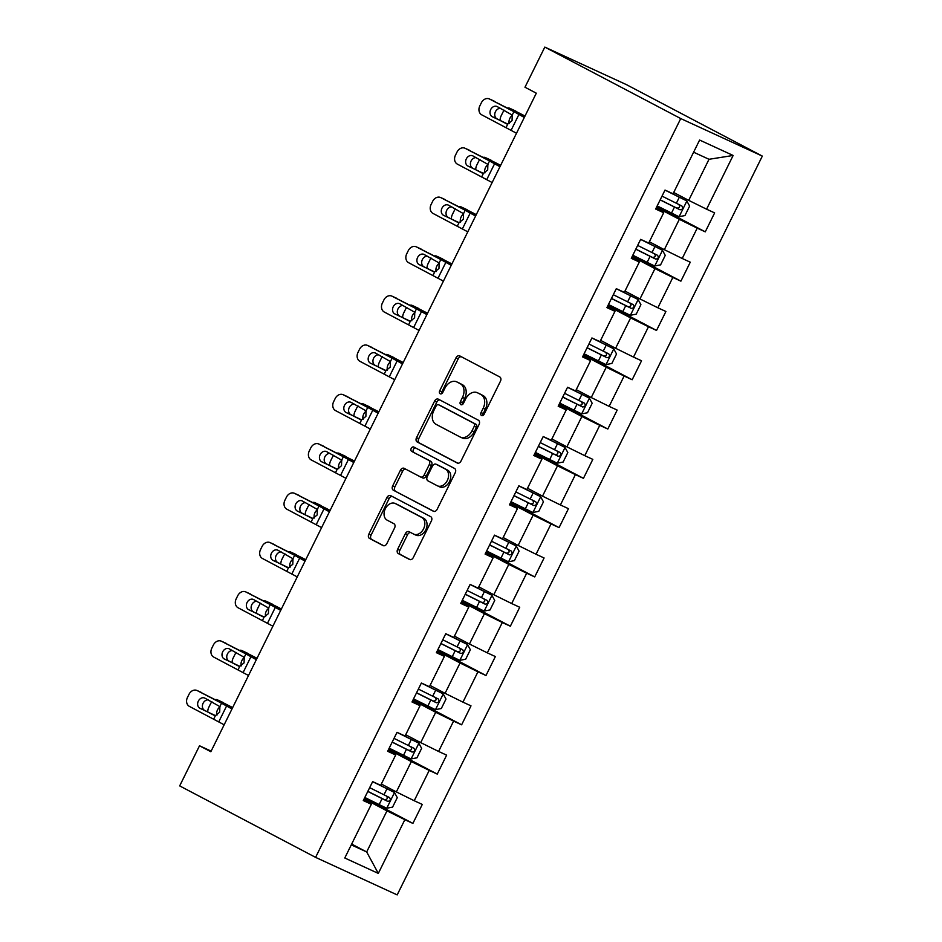 <?xml version="1.0" encoding="UTF-8"?>
<svg xmlns="http://www.w3.org/2000/svg" width="942" height="942" viewBox="0 0 942 942"><rect width="100%" height="100%" fill="white"/><g stroke="black" fill="none" stroke-linecap="round" stroke-linejoin="round"><path stroke-width="1.41" d="M481.539 415.528A2.426 1.754 -65.3 0 0 481.597 415.552A2.426 1.754 -65.3 0 0 484.164 414.174L500.449 381.216A3.462 2.508 -65.3 0 0 499.766 376.953L459.743 355.899A3.462 2.508 -65.3 0 0 459.649 355.864A3.462 2.508 -65.3 0 0 455.987 357.83L439.69 390.789A2.426 1.754 -65.3 0 0 440.173 393.78A2.426 1.754 -65.3 0 0 440.244 393.815A2.426 1.754 -65.3 0 0 442.811 392.425L444.918 388.163A11.08 8.031 -65.3 0 1 456.658 381.84A11.08 8.031 -65.3 0 1 456.941 381.981L460.273 383.735A11.08 8.031 -65.3 0 1 462.487 397.394L460.379 401.669A2.426 1.754 -65.3 0 0 460.862 404.648A2.426 1.754 -65.3 0 0 460.921 404.683A2.426 1.754 -65.3 0 0 463.488 403.306L465.595 399.031A11.08 8.031 -65.3 0 1 477.335 392.72A11.08 8.031 -65.3 0 1 477.618 392.849L480.95 394.604A11.08 8.031 -65.3 0 1 483.164 408.275L481.056 412.537A2.426 1.754 -65.3 0 0 481.539 415.528M397.63 549.304A3.462 2.508 -65.3 0 0 398.325 553.578L409.546 559.489A3.462 2.508 -65.3 0 0 409.64 559.524A3.462 2.508 -65.3 0 0 413.303 557.546L431.389 520.95A3.462 2.508 -65.3 0 0 430.706 516.675L390.683 495.633A3.462 2.508 -65.3 0 0 390.589 495.598A3.462 2.508 -65.3 0 0 386.927 497.564L368.828 534.173A3.462 2.508 -65.3 0 0 369.523 538.435L383.088 545.571A3.462 2.508 -65.3 0 0 383.17 545.618A3.462 2.508 -65.3 0 0 386.844 543.64L394.58 527.979A3.462 2.508 -65.3 0 0 393.897 523.705L387.174 520.172A9.255 6.712 -65.3 0 1 385.243 508.904A9.255 6.712 -65.3 0 1 395.134 503.464A9.255 6.712 -65.3 0 1 395.369 503.57L421.722 517.429A9.255 6.712 -65.3 0 1 423.641 528.697A9.255 6.712 -65.3 0 1 413.75 534.138A9.255 6.712 -65.3 0 1 413.514 534.02L409.122 531.712A3.462 2.508 -65.3 0 0 409.04 531.665A3.462 2.508 -65.3 0 0 405.366 533.643L397.63 549.304L399.832 550.328A3.462 2.508 -65.3 0 0 400.527 554.591L410.206 559.689M680.736 118.562L544.817 47.1L524.977 87.229L536.304 93.187L210.843 751.728L199.516 745.77L179.675 785.899L315.594 857.373L680.736 118.562L762.325 156.101L397.183 894.9L315.594 857.373M457.223 463.017A3.462 2.508 -65.3 0 0 457.306 463.064A3.462 2.508 -65.3 0 0 460.979 461.085L479.066 424.489A3.462 2.508 -65.3 0 0 478.383 420.214L438.36 399.173A3.462 2.508 -65.3 0 0 438.265 399.125A3.462 2.508 -65.3 0 0 434.592 401.104L416.505 437.7A3.462 2.508 -65.3 0 0 417.2 441.975L457.4 463.099M455.233 472.719L437.147 509.316A3.462 2.508 -65.3 0 1 433.473 511.294A3.462 2.508 -65.3 0 1 433.391 511.247L393.356 490.205A3.462 2.508 -65.3 0 1 392.673 485.931L400.409 470.27A3.462 2.508 -65.3 0 1 404.083 468.292A3.462 2.508 -65.3 0 1 404.165 468.339L420.403 476.876A3.462 2.508 -65.3 0 0 420.485 476.923A3.462 2.508 -65.3 0 0 424.159 474.945L429.293 464.547A3.462 2.508 -65.3 0 0 428.598 460.285L411.701 451.395A2.426 1.754 -65.3 0 1 411.195 448.451A2.426 1.754 -65.3 0 1 413.785 447.026A2.426 1.754 -65.3 0 1 413.844 447.05L454.539 468.445A3.462 2.508 -65.3 0 1 455.233 472.719M364.566 797.98L412.902 823.402L422.275 804.433L414.221 800.735L429.222 770.403L437.265 774.1L446.638 755.143L438.583 751.445L453.585 721.101L461.627 724.81L471 705.852L462.946 702.143L477.947 671.811L485.99 675.508L495.362 656.55L487.308 652.853L502.31 622.509L510.352 626.218L519.725 607.26L511.683 603.551L526.672 573.219L534.715 576.916L544.087 557.958L536.045 554.261L551.035 523.929L559.077 527.626L568.45 508.668L560.408 504.959L575.397 474.627L583.451 478.336L592.812 459.366L584.77 455.669L599.76 425.337L607.814 429.034L617.175 410.076L609.133 406.367L624.122 376.035L632.176 379.744L641.537 360.774L633.495 357.077L648.485 326.744L656.539 330.442L665.912 311.484L657.857 307.787L672.847 277.443L680.901 281.152L690.274 262.194L682.22 258.485L697.21 228.152L705.264 231.85L714.637 212.892L706.582 209.195L733.135 155.465L699.612 140.052L673.071 193.769L665.017 190.072L655.644 209.03L663.698 212.727L656.079 208.147M412.902 823.402L404.848 819.693L378.307 873.411L344.784 857.997L371.336 804.28L363.294 800.57L372.655 781.613L380.709 785.322L395.699 754.978L387.657 751.28L397.018 732.323L405.072 736.02L420.061 705.688L412.019 701.978L421.38 683.021L429.434 686.73L444.424 656.386L436.382 652.688L445.754 633.731L453.797 637.428L468.786 607.095L460.744 603.398L470.117 584.429L478.159 588.138L493.149 557.805L485.106 554.096L494.479 535.138L502.522 538.836L517.511 508.503L509.469 504.806L518.842 485.837L526.884 489.546L541.885 459.213L533.831 455.504L543.204 436.546L551.247 440.244L566.248 409.911L558.194 406.214L567.567 387.256L575.609 390.954L590.61 360.621L582.556 356.912L591.929 337.954L599.983 341.663L614.973 311.319L606.919 307.622L616.292 288.664L624.346 292.361L639.335 262.029L631.281 258.32L640.654 239.362L648.708 243.071L663.698 212.727M388.493 749.573L411.336 761.583L396.347 791.916L381.345 784.027M388.092 750.397L395.699 754.978M396.347 791.916L414.221 800.735M411.336 761.583L429.222 770.403M412.855 700.271L435.699 712.282L420.709 742.614L405.708 734.736M412.455 701.107L420.061 705.688M420.709 742.614L438.583 751.445M435.699 712.282L453.585 721.101M437.218 650.981L460.061 662.991L445.071 693.324L430.07 685.435M436.817 651.805L444.424 656.386M445.071 693.324L462.946 702.143M460.061 662.991L477.947 671.811M461.592 601.679L484.423 613.689L469.434 644.022L454.433 636.144M461.18 602.515L468.786 607.095M469.434 644.022L487.308 652.853M484.423 613.689L502.31 622.509M485.954 552.389L508.786 564.399L493.796 594.732L478.795 586.842M485.542 553.213L493.149 557.805M493.796 594.732L511.683 603.551M508.786 564.399L526.672 573.219M510.317 503.087L533.148 515.097L518.159 545.442L503.158 537.552M509.905 503.923L517.511 508.503M518.159 545.442L536.045 554.261M533.148 515.097L551.035 523.929M534.679 453.797L557.511 465.807L542.521 496.14L527.52 488.25M534.267 454.621L541.885 459.213M542.521 496.14L560.408 504.959M557.511 465.807L575.397 474.627M559.042 404.507L581.873 416.505L566.884 446.849L551.882 438.96M558.63 405.331L566.248 409.911M566.884 446.849L584.77 455.669M581.873 416.505L599.76 425.337M583.404 355.205L606.248 367.215L591.246 397.548L576.257 389.67M582.992 356.029L590.61 360.621M591.246 397.548L609.133 406.367M606.248 367.215L624.122 376.035M607.767 305.915L630.61 317.913L615.609 348.257L600.619 340.368M607.354 306.739L614.973 311.319M615.609 348.257L633.495 357.077M630.61 317.913L648.485 326.744M632.129 256.613L654.973 268.623L639.971 298.955L624.982 291.078M631.717 257.449L639.335 262.029M639.971 298.955L657.857 307.787M654.973 268.623L672.847 277.443M656.492 207.322L679.335 219.333L664.334 249.665L649.344 241.776M664.334 249.665L682.22 258.485M679.335 219.333L697.21 228.152M733.135 155.465L709.008 159.292L688.708 200.363L673.707 192.486M688.708 200.363L706.582 209.195M544.817 47.1L626.406 84.627L762.325 156.101M211.138 751.115L199.516 745.77M709.008 159.292L693.606 152.204M351.672 844.067L366.673 851.957L386.974 810.874L364.13 798.863M351.272 844.868L366.673 851.957L378.307 873.411M363.718 799.699L371.336 804.28M386.974 810.874L404.848 819.693M656.927 206.439L705.264 231.85M632.565 255.729L680.901 281.152M608.202 305.031L656.539 330.442M583.84 354.322L632.176 379.744M559.477 403.623L607.814 429.034M535.115 452.914L583.451 478.336M510.752 502.216L559.077 527.626M486.39 551.506L534.715 576.916M462.027 600.808L510.352 626.218M437.653 650.098L485.99 675.508M413.291 699.388L461.627 724.81M388.928 748.69L437.265 774.1M482.975 415.457A2.426 1.754 -65.3 0 1 483.258 413.55L485.365 409.287A11.08 8.031 -65.3 0 0 483.152 395.616L480.95 394.604M479.266 393.603A11.08 8.031 -65.3 0 1 479.549 393.732A11.08 8.031 -65.3 0 1 479.819 393.862L483.152 395.616M458.577 382.735A11.08 8.031 -65.3 0 1 458.86 382.852A11.08 8.031 -65.3 0 1 459.143 382.994L462.475 384.748A11.08 8.031 -65.3 0 1 464.689 398.419L462.581 402.681A2.426 1.754 -65.3 0 0 462.298 404.577M461.286 356.712A3.462 2.508 -65.3 0 0 458.189 358.855L441.904 391.801A2.426 1.754 -65.3 0 0 441.621 393.709M439.902 399.985A3.462 2.508 -65.3 0 0 436.805 402.116L418.719 438.713A3.462 2.508 -65.3 0 0 419.402 442.987L457.883 463.217M474.273 426.267A2.426 1.754 -65.3 0 0 473.791 423.276L438.654 404.801A2.426 1.754 -65.3 0 0 438.595 404.766A2.426 1.754 -65.3 0 0 436.028 406.155L433.803 410.653A11.08 8.031 -65.3 0 0 436.016 424.312L460.026 436.947A11.08 8.031 -65.3 0 0 460.308 437.076A11.08 8.031 -65.3 0 0 472.048 430.765L474.273 426.267L476.475 427.279A2.426 1.754 -65.3 0 0 475.993 424.289L473.791 423.276M440.738 405.755A2.426 1.754 -65.3 0 1 440.797 405.79A2.426 1.754 -65.3 0 1 440.856 405.814L475.993 424.289M462.228 437.959A11.08 8.031 -65.3 0 0 462.51 438.089A11.08 8.031 -65.3 0 0 474.25 431.777L472.048 430.765M476.475 427.279L474.25 431.777M434.038 511.447L393.356 490.205M405.719 469.151A3.462 2.508 -65.3 0 0 402.623 471.283L394.875 486.955A3.462 2.508 -65.3 0 0 395.569 491.218M420.579 476.958L422.605 477.888A3.462 2.508 -65.3 0 0 422.687 477.935A3.462 2.508 -65.3 0 0 426.361 475.957L431.495 465.56A3.462 2.508 -65.3 0 0 430.812 461.297L411.701 451.395M415.493 447.921A2.426 1.754 -65.3 0 0 413.267 449.781A2.426 1.754 -65.3 0 0 413.903 452.407M437.241 485.731A9.255 6.712 -65.3 0 0 437.477 485.848A9.255 6.712 -65.3 0 0 447.368 480.396A9.255 6.712 -65.3 0 0 445.448 469.14L436.158 464.253A3.462 2.508 -65.3 0 0 436.075 464.218A3.462 2.508 -65.3 0 0 432.402 466.184L427.268 476.581A3.462 2.508 -65.3 0 0 427.962 480.856L437.241 485.731M439.455 486.743A9.255 6.712 -65.3 0 0 439.678 486.861A9.255 6.712 -65.3 0 0 449.581 481.421A9.255 6.712 -65.3 0 0 447.65 470.152L445.448 469.14M438.195 465.195A3.462 2.508 -65.3 0 1 438.277 465.23A3.462 2.508 -65.3 0 1 438.371 465.266L447.65 470.152M410.677 532.524A3.462 2.508 -65.3 0 0 407.58 534.656L399.832 550.328M415.728 535.032A9.255 6.712 -65.3 0 0 415.952 535.15A9.255 6.712 -65.3 0 0 425.855 529.71A9.255 6.712 -65.3 0 0 423.924 518.441L421.722 517.429M397.112 504.37A9.255 6.712 -65.3 0 1 397.347 504.476A9.255 6.712 -65.3 0 1 397.571 504.582L423.924 518.441M392.225 496.446A3.462 2.508 -65.3 0 0 389.128 498.577L371.042 535.186A3.462 2.508 -65.3 0 0 371.725 539.448L383.747 545.771M657.186 205.921L678.97 216.695L684.952 215.565L689.626 206.086L686.777 200.905L664.993 190.119M686.777 200.905L666.771 190.873M525.024 116.031L509.834 108.318A7.053 4.463 -64.9 0 0 509.693 108.248A7.053 4.463 -64.9 0 0 507.597 108.071M524.859 116.361L509.834 108.318M660.154 199.916L680.006 209.783C682.703 209.501 683.327 208.241 681.878 205.992L662.026 196.124M500.131 120.47A7.053 4.463 -64.9 0 1 501.203 115.689L502.769 112.534A7.053 4.463 -64.9 0 1 504.288 110.249M509.304 123.614A5.64 3.568 115.1 0 1 509.869 118.327A5.64 3.568 115.1 0 1 512.389 115.36M678.617 204.284C680.454 206.722 679.83 207.994 676.745 208.076L660.201 199.81M516.51 133.246L481.751 114.842A7.053 5.687 -65.8 0 1 479.819 105.904L481.386 102.737A7.053 5.687 -65.8 0 1 489.322 98.934A7.053 5.687 -65.8 0 1 489.557 99.04L513.908 111.674L512.236 115.077L512.059 120.647L507.785 124.073L492.242 116.702A5.64 4.545 114.2 0 1 490.7 109.555A5.64 4.545 114.2 0 1 497.046 106.505A5.64 4.545 114.2 0 1 497.235 106.599L512.236 115.077M524.564 116.938A26.447 0.695 26.3 0 0 518.677 113.817L489.557 99.04M524.317 117.444L513.908 111.674M500.591 108.33A5.64 4.545 -65.8 0 0 495.457 111.698A5.64 4.545 -65.8 0 0 496.999 118.845L507.055 124.073M632.824 255.223L654.608 265.997L660.577 264.867L665.264 255.388L662.414 250.195L640.631 239.421M662.414 250.195L642.409 240.175M500.649 165.321L485.471 157.62A7.053 4.463 -64.9 0 0 485.33 157.55A7.053 4.463 -64.9 0 0 483.234 157.373M500.496 165.651L485.471 157.62M635.791 249.218L655.644 259.085C658.34 258.803 658.964 257.531 657.516 255.294L637.663 245.426M475.769 169.772A7.053 4.463 -64.9 0 1 476.84 164.991L478.406 161.824A7.053 4.463 -64.9 0 1 479.914 159.539M484.942 172.916A5.64 3.568 115.1 0 1 485.507 167.629A5.64 3.568 115.1 0 1 488.027 164.65M654.254 253.575C656.091 256.024 655.467 257.284 652.382 257.366L635.838 249.1M608.461 304.513L630.245 315.287L636.215 314.157L640.901 304.678L638.052 299.485L616.268 288.711M638.052 299.485L618.046 289.465M476.287 214.623L461.109 206.91A7.053 4.463 -64.9 0 0 460.968 206.84A7.053 4.463 -64.9 0 0 458.872 206.663M476.134 214.953L461.109 206.91M611.429 298.508L631.281 308.375C633.978 308.093 634.602 306.833 633.154 304.584L613.301 294.716M451.406 219.062A7.053 4.463 -64.9 0 1 452.478 214.281L454.044 211.126A7.053 4.463 -64.9 0 1 455.551 208.841M460.579 222.206A5.64 3.568 115.1 0 1 461.144 216.919A5.64 3.568 115.1 0 1 463.652 213.952M629.892 302.877C631.729 305.314 631.105 306.586 628.02 306.668L611.476 298.402M492.148 182.536L457.376 164.132A7.053 5.687 -65.8 0 1 455.457 155.195L457.023 152.039A7.053 5.687 -65.8 0 1 464.959 148.224A7.053 5.687 -65.8 0 1 465.195 148.33L489.546 160.964L487.874 164.367L487.697 169.937L483.423 173.363L467.868 166.004A5.64 4.545 114.2 0 1 466.337 158.857A5.64 4.545 114.2 0 1 472.684 155.807A5.64 4.545 114.2 0 1 472.872 155.889L487.874 164.367M500.202 166.239A26.447 0.695 26.3 0 0 494.315 163.107L465.195 148.33M499.955 166.734L489.546 160.964M476.228 157.632A5.64 4.545 -65.8 0 0 471.094 161A5.64 4.545 -65.8 0 0 472.637 168.147L482.693 173.363M467.785 231.838L433.014 213.434A7.053 5.687 -65.8 0 1 431.095 204.496L432.661 201.329A7.053 5.687 -65.8 0 1 440.597 197.514A7.053 5.687 -65.8 0 1 440.832 197.632L465.183 210.266L463.499 213.669L463.334 219.239L459.06 222.653L443.505 215.294A5.64 4.545 114.2 0 1 441.975 208.147A5.64 4.545 114.2 0 1 448.321 205.097A5.64 4.545 114.2 0 1 448.51 205.179L463.499 213.669M475.84 215.53A26.447 0.695 26.3 0 0 469.94 212.409L440.832 197.632M475.592 216.036L465.183 210.266M451.866 206.922A5.64 4.545 -65.8 0 0 446.732 210.29A5.64 4.545 -65.8 0 0 448.274 217.437L458.33 222.653M584.099 353.815L605.883 364.589L611.853 363.459L616.539 353.98L613.689 348.787L591.906 338.013M613.689 348.787L593.684 338.755M451.925 263.913L436.747 256.212A7.053 4.463 -64.9 0 0 436.605 256.142A7.053 4.463 -64.9 0 0 434.509 255.965M451.76 264.243L436.747 256.212M587.066 347.81L606.919 357.677C609.615 357.383 610.239 356.123 608.791 353.886L588.938 344.018M427.032 268.364A7.053 4.463 -64.9 0 1 428.115 263.572L429.682 260.416A7.053 4.463 -64.9 0 1 431.189 258.132M436.217 271.508A5.64 3.568 115.1 0 1 436.782 266.221A5.64 3.568 115.1 0 1 439.29 263.242M605.529 352.167C607.366 354.616 606.742 355.876 603.657 355.958L587.113 347.692M559.725 403.105L581.52 413.879L587.49 412.749L592.177 403.27L589.327 398.077L567.543 387.303M589.327 398.077L569.309 388.057M427.562 313.215L412.384 305.502A7.053 4.463 -64.9 0 0 412.243 305.432A7.053 4.463 -64.9 0 0 410.147 305.255M427.397 313.545L412.384 305.502M562.692 397.1L582.556 406.968C585.253 406.685 585.877 405.425 584.429 403.176L564.576 393.309M402.67 317.654A7.053 4.463 -64.9 0 1 403.753 312.874L405.307 309.718A7.053 4.463 -64.9 0 1 406.826 307.433M411.854 320.798A5.64 3.568 115.1 0 1 412.419 315.511A5.64 3.568 115.1 0 1 414.927 312.544M581.167 401.469C583.004 403.906 582.38 405.166 579.295 405.26L562.751 396.994M535.362 452.395L557.158 463.181L563.128 462.051L567.814 452.56L564.965 447.379L543.181 436.605M564.965 447.379L544.947 437.347M403.2 362.505L388.01 354.793A7.053 4.463 -64.9 0 0 387.88 354.734A7.053 4.463 -64.9 0 0 385.784 354.545M403.035 362.835L388.01 354.793M538.329 446.402L558.194 456.269C560.89 455.975 561.514 454.715 560.066 452.478L540.213 442.599M378.307 366.956A7.053 4.463 -64.9 0 1 379.39 362.164L380.945 359.008A7.053 4.463 -64.9 0 1 382.464 356.724M387.492 370.1A5.64 3.568 115.1 0 1 388.057 364.801A5.64 3.568 115.1 0 1 390.565 361.834M556.804 450.759C558.641 453.208 558.017 454.468 554.932 454.55L538.388 446.284M443.423 281.128L408.651 262.724A7.053 5.687 -65.8 0 1 406.732 253.787L408.286 250.631A7.053 5.687 -65.8 0 1 416.234 246.816A7.053 5.687 -65.8 0 1 416.458 246.922L440.821 259.556L439.137 262.959L438.96 268.529L434.698 271.955L419.143 264.596A5.64 4.545 114.2 0 1 417.612 257.437A5.64 4.545 114.2 0 1 423.959 254.387A5.64 4.545 114.2 0 1 424.147 254.481L439.137 262.959M451.477 264.82A26.447 0.695 26.3 0 0 445.578 261.699L416.458 246.922M451.23 265.326L440.821 259.556M427.503 256.224A5.64 4.545 -65.8 0 0 422.369 259.58A5.64 4.545 -65.8 0 0 423.9 266.739L433.968 271.955M419.06 330.43L384.289 312.026A7.053 5.687 -65.8 0 1 382.37 303.077L383.924 299.921A7.053 5.687 -65.8 0 1 391.872 296.106A7.053 5.687 -65.8 0 1 392.096 296.224L416.458 308.858L414.774 312.261L414.598 317.819L410.335 321.246L394.78 313.886A5.64 4.545 114.2 0 1 393.238 306.739A5.64 4.545 114.2 0 1 399.596 303.689A5.64 4.545 114.2 0 1 399.785 303.771L414.774 312.261M427.115 314.122A26.447 0.695 26.3 0 0 421.215 311.001L392.096 296.224M426.867 314.628L416.458 308.858M403.141 305.514A5.64 4.545 -65.8 0 0 398.007 308.882A5.64 4.545 -65.8 0 0 399.538 316.029L409.605 321.246M394.698 379.72L359.926 361.316A7.053 5.687 -65.8 0 1 358.007 352.379L359.561 349.223A7.053 5.687 -65.8 0 1 367.51 345.408A7.053 5.687 -65.8 0 1 367.733 345.514L392.096 358.148L390.412 361.551L390.235 367.121L385.973 370.547L370.418 363.188A5.64 4.545 114.2 0 1 368.875 356.029A5.64 4.545 114.2 0 1 375.234 352.979A5.64 4.545 114.2 0 1 375.422 353.073L390.412 361.551M402.752 363.412A26.447 0.695 26.3 0 0 396.853 360.291L367.733 345.514M402.505 363.918L392.096 358.148M378.778 354.816A5.64 4.545 -65.8 0 0 373.644 358.172A5.64 4.545 -65.8 0 0 375.175 365.331L385.243 370.547M370.336 429.022L335.564 410.606A7.053 5.687 -65.8 0 1 333.645 401.669L335.199 398.513A7.053 5.687 -65.8 0 1 343.147 394.698A7.053 5.687 -65.8 0 1 343.371 394.816L367.733 407.439L366.049 410.853L365.873 416.411L361.61 419.838L346.055 412.478A5.64 4.545 114.2 0 1 344.513 405.331A5.64 4.545 114.2 0 1 350.871 402.281A5.64 4.545 114.2 0 1 351.048 402.364L366.049 410.853M378.39 412.714A26.447 0.695 26.3 0 0 372.49 409.582L343.371 394.816M378.142 413.22L367.733 407.439M354.404 404.106A5.64 4.545 -65.8 0 0 349.282 407.474A5.64 4.545 -65.8 0 0 350.813 414.621L360.88 419.838M345.961 478.312L311.201 459.908A7.053 5.687 -65.8 0 1 309.282 450.971L310.836 447.803A7.053 5.687 -65.8 0 1 318.785 444A7.053 5.687 -65.8 0 1 319.008 444.106L343.371 456.74L341.687 460.143L341.51 465.713L337.248 469.14L321.693 461.78A5.64 4.545 114.2 0 1 320.15 454.621A5.64 4.545 114.2 0 1 326.509 451.571A5.64 4.545 114.2 0 1 326.686 451.665L341.687 460.143M354.027 462.004A26.447 0.695 26.3 0 0 348.128 458.884L319.008 444.106M353.78 462.51L343.371 456.74M330.041 453.408A5.64 4.545 -65.8 0 0 324.908 456.764A5.64 4.545 -65.8 0 0 326.45 463.911L336.518 469.14M321.599 527.602L286.839 509.198A7.053 5.687 -65.8 0 1 284.908 500.261L286.474 497.105A7.053 5.687 -65.8 0 1 294.422 493.29A7.053 5.687 -65.8 0 1 294.646 493.408L319.008 506.031L317.324 509.434L317.148 515.003L312.885 518.43L297.331 511.07A5.64 4.545 114.2 0 1 295.788 503.923A5.64 4.545 114.2 0 1 302.147 500.873A5.64 4.545 114.2 0 1 302.323 500.956L317.324 509.434M329.665 511.306A26.447 0.695 26.3 0 0 323.765 508.174L294.646 493.408M329.417 511.812L319.008 506.031M305.679 502.698A5.64 4.545 -65.8 0 0 300.545 506.066A5.64 4.545 -65.8 0 0 302.088 513.213L312.155 518.43M297.236 576.904L262.477 558.5A7.053 5.687 -65.8 0 1 260.545 549.563L262.111 546.395A7.053 5.687 -65.8 0 1 270.06 542.592A7.053 5.687 -65.8 0 1 270.283 542.698L294.646 555.333L292.962 558.736L292.785 564.305L288.511 567.732L272.968 560.36A5.64 4.545 114.2 0 1 271.426 553.213A5.64 4.545 114.2 0 1 277.784 550.163A5.64 4.545 114.2 0 1 277.961 550.258L292.962 558.736M305.302 560.596A26.447 0.695 26.3 0 0 299.403 557.476L270.283 542.698M305.043 561.102L294.646 555.333M281.317 551.988A5.64 4.545 -65.8 0 0 276.183 555.356A5.64 4.545 -65.8 0 0 277.725 562.504L287.793 567.732M272.874 626.194L238.114 607.79A7.053 5.687 -65.8 0 1 236.183 598.853L237.749 595.697A7.053 5.687 -65.8 0 1 245.697 591.882A7.053 5.687 -65.8 0 1 245.921 591.988L270.283 604.623L268.6 608.026L268.423 613.595L264.149 617.022L248.606 609.662A5.64 4.545 114.2 0 1 247.063 602.515A5.64 4.545 114.2 0 1 253.422 599.465A5.64 4.545 114.2 0 1 253.598 599.548L268.6 608.026M280.94 609.898A26.447 0.695 26.3 0 0 275.04 606.766L245.921 591.988M280.681 610.404L270.283 604.623M256.954 601.29A5.64 4.545 -65.8 0 0 251.82 604.658A5.64 4.545 -65.8 0 0 253.363 611.805L263.43 617.022M248.511 675.496L213.752 657.092A7.053 5.687 -65.8 0 1 211.82 648.155L213.387 644.987A7.053 5.687 -65.8 0 1 221.323 641.172A7.053 5.687 -65.8 0 1 221.558 641.29L245.921 653.925L244.237 657.328L244.06 662.897L239.786 666.312L224.243 658.953A5.64 4.545 114.2 0 1 222.701 651.805A5.64 4.545 114.2 0 1 229.059 648.755A5.64 4.545 114.2 0 1 229.236 648.85L244.237 657.328M256.577 659.188A26.447 0.695 26.3 0 0 250.678 656.068L221.558 641.29M256.318 659.694L245.921 653.925M232.592 650.581A5.64 4.545 -65.8 0 0 227.458 653.948A5.64 4.545 -65.8 0 0 229 661.096L239.056 666.324M511 501.697L532.795 512.472L538.765 511.341L543.452 501.862L540.602 496.67L518.807 485.895M540.602 496.67L520.585 486.649M378.837 411.807L363.647 404.094A7.053 4.463 -64.9 0 0 363.518 404.024A7.053 4.463 -64.9 0 0 361.422 403.847M378.672 412.137L363.647 404.094M513.967 495.692L533.831 505.56C536.516 505.277 537.152 504.005 535.704 501.768L515.839 491.901M353.945 416.246A7.053 4.463 -64.9 0 1 355.028 411.466L356.582 408.298A7.053 4.463 -64.9 0 1 358.101 406.026M363.129 419.39A5.64 3.568 115.1 0 1 363.694 414.103A5.64 3.568 115.1 0 1 366.202 411.136M532.442 500.061C534.279 502.498 533.655 503.758 530.57 503.852L514.026 495.586M486.637 550.988L508.433 561.773L514.403 560.631L519.089 551.152L516.24 545.971L494.444 535.197M516.24 545.971L496.222 535.939M354.475 461.097L339.285 453.385A7.053 4.463 -64.9 0 0 339.155 453.326A7.053 4.463 -64.9 0 0 337.059 453.137M354.31 461.427L339.285 453.385M489.605 544.982L509.469 554.862C512.154 554.567 512.778 553.307 511.341 551.07L491.477 541.191M329.582 465.536A7.053 4.463 -64.9 0 1 330.666 460.756L332.22 457.6A7.053 4.463 -64.9 0 1 333.739 455.316M338.767 468.692A5.64 3.568 115.1 0 1 339.332 463.393A5.64 3.568 115.1 0 1 341.84 460.426M508.079 549.351C509.916 551.8 509.292 553.06 506.207 553.142L489.663 544.876M462.275 600.289L484.07 611.064L490.04 609.933L494.727 600.454L491.877 595.262L470.082 584.487M491.877 595.262L471.86 585.241M330.112 510.387L314.922 502.687A7.053 4.463 -64.9 0 0 314.793 502.616A7.053 4.463 -64.9 0 0 312.697 502.439M329.947 510.717L314.922 502.687M465.242 594.284L485.106 604.152C487.791 603.869 488.415 602.597 486.979 600.36L467.114 590.493M305.22 514.838A7.053 4.463 -64.9 0 1 306.303 510.058L307.857 506.89A7.053 4.463 -64.9 0 1 309.376 504.618M314.404 517.982A5.64 3.568 115.1 0 1 314.958 512.695A5.64 3.568 115.1 0 1 317.478 509.716M483.717 598.641C485.554 601.09 484.93 602.35 481.845 602.433L465.301 594.178M437.912 649.58L459.708 660.354L465.678 659.223L470.364 649.744L467.515 644.563L445.719 633.778M467.515 644.563L447.497 634.531M305.75 559.689L290.56 551.977A7.053 4.463 -64.9 0 0 290.43 551.906A7.053 4.463 -64.9 0 0 288.334 551.729M305.585 560.019L290.56 551.977M440.88 643.574L460.732 653.442C463.429 653.159 464.053 651.899 462.616 649.65L442.752 639.783M280.857 564.128A7.053 4.463 -64.9 0 1 281.929 559.348L283.495 556.192A7.053 4.463 -64.9 0 1 285.014 553.908M290.042 567.272A5.64 3.568 115.1 0 1 290.595 561.985A5.64 3.568 115.1 0 1 293.115 559.018M459.355 647.943C461.191 650.38 460.567 651.652 457.482 651.734L440.938 643.468M413.55 698.882L435.345 709.656L441.315 708.525L446.002 699.046L443.152 693.854L421.357 683.08M443.152 693.854L423.135 683.833M281.387 608.979L266.197 601.279A7.053 4.463 -64.9 0 0 266.056 601.208A7.053 4.463 -64.9 0 0 263.972 601.031M281.222 609.309L266.197 601.279M416.517 692.876L436.37 702.744C439.066 702.461 439.69 701.189 438.254 698.952L418.389 689.085M256.495 613.43A7.053 4.463 -64.9 0 1 257.566 608.65L259.132 605.482A7.053 4.463 -64.9 0 1 260.651 603.21M265.679 616.574A5.64 3.568 115.1 0 1 266.233 611.287A5.64 3.568 115.1 0 1 268.753 608.308M434.992 697.233C436.829 699.682 436.205 700.942 433.12 701.025L416.576 692.759M389.187 748.172L410.971 758.946L416.953 757.815L421.639 748.337L418.79 743.156L396.994 732.37M418.79 743.156L398.772 733.123M257.025 658.281L241.835 650.569A7.053 4.463 -64.9 0 0 241.694 650.498A7.053 4.463 -64.9 0 0 239.609 650.321M256.86 658.611L241.835 650.569M392.155 742.166L412.007 752.034C414.704 751.751 415.328 750.491 413.891 748.242L394.027 738.375M232.132 662.721A7.053 4.463 -64.9 0 1 233.204 657.94L234.77 654.784A7.053 4.463 -64.9 0 1 236.289 652.5M241.317 665.864A5.64 3.568 115.1 0 1 241.87 660.577A5.64 3.568 115.1 0 1 244.39 657.61M410.63 746.535C412.466 748.972 411.831 750.244 408.757 750.327L392.213 742.061M364.825 797.474L386.609 808.248L392.59 807.117L397.277 797.639L394.427 792.446L372.632 781.672M394.427 792.446L374.41 782.425M232.662 707.572L217.472 699.871A7.053 4.463 -64.9 0 0 217.331 699.8A7.053 4.463 -64.9 0 0 215.247 699.623M232.497 707.901L217.472 699.871M367.792 791.468L387.645 801.336C390.341 801.053 390.965 799.782 389.517 797.544L369.664 787.677M207.77 712.022A7.053 4.463 -64.9 0 1 208.841 707.242L210.407 704.074A7.053 4.463 -64.9 0 1 211.926 701.79M216.943 715.166A5.64 3.568 115.1 0 1 217.508 709.879A5.64 3.568 115.1 0 1 220.028 706.9M386.267 795.825C388.092 798.274 387.468 799.534 384.383 799.617L367.851 791.351M224.149 724.787L189.389 706.382A7.053 5.687 -65.8 0 1 187.458 697.445L189.024 694.289A7.053 5.687 -65.8 0 1 196.96 690.474A7.053 5.687 -65.8 0 1 197.196 690.58L221.558 703.215L219.875 706.618L219.698 712.187L215.424 715.614L199.881 708.254A5.64 4.545 114.2 0 1 198.338 701.107A5.64 4.545 114.2 0 1 204.697 698.057A5.64 4.545 114.2 0 1 204.873 698.14L219.875 706.618M232.203 708.49A26.447 0.695 26.3 0 0 226.315 705.358L197.196 690.58M231.956 708.985L221.558 703.215M208.229 699.882A5.64 4.545 -65.8 0 0 203.095 703.25A5.64 4.545 -65.8 0 0 204.638 710.398L214.694 715.614M485.365 409.287L483.164 408.275M479.819 393.862L477.618 392.849M462.581 402.681L460.379 401.669M464.689 398.419L462.487 397.394M462.475 384.748L460.273 383.735M459.143 382.994L456.941 381.981M441.904 391.801L439.69 390.789M458.189 358.855L455.987 357.83M483.258 413.55L481.056 412.537M419.402 442.987L417.2 441.975M418.719 438.713L416.505 437.7M436.805 402.116L434.592 401.104M440.856 405.814L438.654 404.801M394.875 486.955L392.673 485.931M402.623 471.283L400.409 470.27M426.361 475.957L424.159 474.945M431.495 465.56L429.293 464.547M430.812 461.297L428.598 460.285M438.371 465.266L436.158 464.253M407.58 534.656L405.366 533.643M397.571 504.582L395.369 503.57M371.725 539.448L369.523 538.435M371.042 535.186L368.828 534.173M389.128 498.577L386.927 497.564M400.527 554.591L398.325 553.578M679.123 216.672L686.859 201.035M676.332 203.284L679.3 197.278M671.493 213.08L674.46 207.075M676.745 208.076L680.006 209.783M507.785 124.073L506.101 127.476M518.971 114.382L511.165 130.184M496.999 118.845L492.242 116.702M654.761 265.962L662.497 250.325M651.97 252.574L654.937 246.569M647.13 262.371L650.098 256.365M652.382 257.366L655.644 259.085M630.398 315.264L638.123 299.615M627.607 301.876L630.575 295.87M622.768 311.672L625.735 305.667M628.02 306.668L631.281 308.375M483.423 173.363L481.739 176.766M494.609 163.684L486.802 179.486M472.637 168.147L467.868 166.004M459.06 222.653L457.376 226.056M470.246 212.974L462.44 228.776M448.274 217.437L443.505 215.294M606.036 364.554L613.76 348.917M603.245 351.166L606.212 345.161M598.394 360.963L601.361 354.957M603.657 355.958L606.919 357.677M581.673 413.856L589.398 398.207M578.883 400.468L581.85 394.462M574.031 410.265L576.999 404.259M579.295 405.26L582.556 406.968M557.311 463.146L565.035 447.509M554.508 449.758L557.476 443.753M549.669 459.555L552.636 453.549M554.932 454.55L558.194 456.269M434.698 271.955L433.014 275.358M445.884 262.276L438.077 278.067M423.9 266.739L419.143 264.596M410.335 321.246L408.651 324.649M421.521 311.567L413.715 327.369M399.538 316.029L394.78 313.886M385.973 370.547L384.289 373.95M397.159 360.868L389.352 376.659M375.175 365.331L370.418 363.188M361.61 419.838L359.926 423.241M372.797 410.159L364.99 425.961M350.813 414.621L346.055 412.478M337.248 469.14L335.564 472.543M348.434 459.449L340.627 475.251M326.45 463.911L321.693 461.78M312.885 518.43L311.201 521.833M324.072 508.751L316.265 524.553M302.088 513.213L297.331 511.07M288.511 567.732L286.839 571.135M299.709 558.041L291.902 573.843M277.725 562.504L272.968 560.36M264.149 617.022L262.477 620.425M275.347 607.343L267.54 623.145M253.363 611.805L248.606 609.662M239.786 666.312L238.102 669.727M250.984 656.633L243.166 672.435M229 661.096L224.243 658.953M532.948 512.448L540.673 496.799M530.146 499.06L533.113 493.055M525.306 508.857L528.274 502.851M530.57 503.852L533.831 505.56M508.586 561.738L516.31 546.101M505.783 548.35L508.751 542.345M500.944 558.147L503.911 552.142M506.207 553.142L509.469 554.862M484.212 611.04L491.948 595.391M481.421 597.64L484.388 591.647M476.581 607.437L479.549 601.443M481.845 602.433L485.106 604.152M459.849 660.33L467.585 644.693M457.058 646.942L460.026 640.937M452.219 656.739L455.186 650.734M457.482 651.734L460.732 653.442M435.487 709.632L443.223 693.983M432.696 696.232L435.663 690.239M427.856 706.029L430.824 700.024M433.12 701.025L436.37 702.744M411.124 758.922L418.86 743.285M408.333 745.534L411.301 739.529M403.494 755.331L406.461 749.326M408.757 750.327L412.007 752.034M386.762 808.212L394.498 792.575M383.971 794.824L386.938 788.819M379.131 804.621L382.099 798.616M384.383 799.617L387.645 801.336M215.424 715.614L213.74 719.017M226.622 705.935L218.803 721.737M204.638 710.398L199.881 708.254M479.549 393.732L477.335 392.72M458.86 382.852L456.658 381.84M440.797 405.79L438.595 404.766M462.51 438.089L460.308 437.076M422.687 477.935L420.485 476.923M439.678 486.861L437.477 485.848M438.277 465.23L436.075 464.218M415.952 535.15L413.75 534.138M397.347 504.476L395.134 503.464M509.693 108.248L515.875 111.144M494.079 101.065L489.322 98.934M485.33 157.55L491.512 160.434M460.968 206.84L467.15 209.736M469.717 150.367L464.959 148.224M445.354 199.657L440.597 197.514M436.605 256.142L442.787 259.026M412.243 305.432L418.425 308.328M387.88 354.734L394.062 357.619M420.992 248.959L416.234 246.816M396.629 298.249L391.872 296.106M372.267 347.551L367.51 345.408M347.904 396.841L343.147 394.698M323.542 446.143L318.785 444M299.179 495.433L294.422 493.29M274.817 544.735L270.06 542.592M250.454 594.025L245.697 591.882M226.092 643.315L221.323 641.172M363.518 404.024L369.7 406.909M339.155 453.326L345.325 456.211M314.793 502.616L320.963 505.501M290.43 551.906L296.6 554.803M266.056 601.208L272.238 604.093M241.694 650.498L247.876 653.395M217.331 699.8L223.513 702.685M201.729 692.617L196.96 690.474"/></g></svg>
